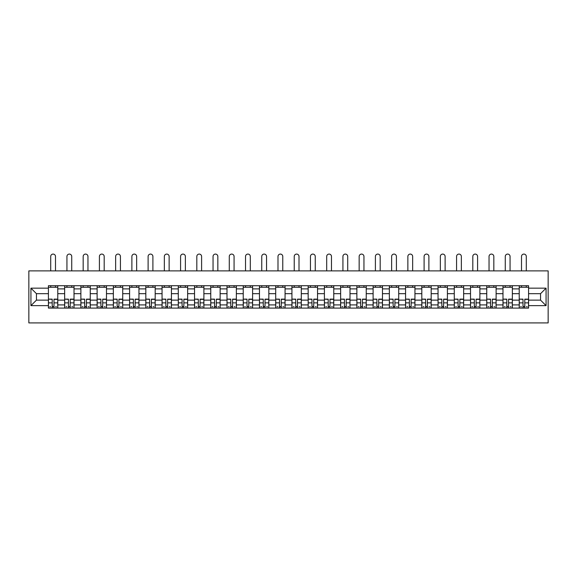 <?xml version="1.0" encoding="UTF-8"?>
<svg xmlns="http://www.w3.org/2000/svg" width="577" height="577" viewBox="0 0 577 577"><rect width="100%" height="100%" fill="white"/><g stroke="black" fill="none" stroke-linecap="round" stroke-linejoin="round"><path stroke-width="0.87" d="M28.85 322.918L548.15 322.918L548.15 270.887L28.85 270.887L28.85 322.918M64.653 308.089L64.653 288.889L57.779 288.889L57.779 308.089M57.779 288.889L57.779 285.716M64.653 288.889L64.653 285.716M74.015 285.716L74.015 308.089M80.881 308.089L80.881 285.716M90.25 285.716L90.25 308.089M97.116 308.089L97.116 285.716M106.485 285.716L106.485 308.089M113.352 308.089L113.352 285.716M122.721 285.716L122.721 308.089M129.587 308.089L129.587 285.716M138.956 285.716L138.956 308.089M145.822 308.089L145.822 285.716M155.191 285.716L155.191 308.089M162.058 308.089L162.058 285.716M171.427 285.716L171.427 308.089M178.293 308.089L178.293 285.716M187.655 285.716L187.655 308.089M194.528 308.089L194.528 285.716M203.89 285.716L203.89 308.089M210.764 308.089L210.764 285.716M220.125 285.716L220.125 308.089M226.999 308.089L226.999 285.716M236.361 285.716L236.361 308.089M243.227 308.089L243.227 285.716M252.596 285.716L252.596 308.089M259.462 308.089L259.462 285.716M268.832 285.716L268.832 308.089M275.698 308.089L275.698 285.716M285.067 285.716L285.067 308.089M291.933 308.089L291.933 285.716M301.302 285.716L301.302 308.089M308.168 308.089L308.168 285.716M317.538 285.716L317.538 308.089M324.404 308.089L324.404 285.716M333.773 285.716L333.773 308.089M340.639 308.089L340.639 285.716M350.001 285.716L350.001 308.089M356.874 308.089L356.874 285.716M366.236 285.716L366.236 308.089M373.11 308.089L373.11 285.716M382.472 285.716L382.472 308.089M389.345 308.089L389.345 285.716M398.707 285.716L398.707 308.089M405.573 308.089L405.573 285.716M414.942 285.716L414.942 308.089M421.809 308.089L421.809 285.716M431.178 285.716L431.178 308.089M438.044 308.089L438.044 285.716M447.413 285.716L447.413 308.089M454.279 308.089L454.279 285.716M463.648 285.716L463.648 308.089M470.515 308.089L470.515 285.716M479.884 285.716L479.884 308.089M486.75 308.089L486.75 285.716M496.119 285.716L496.119 308.089M502.985 308.089L502.985 285.716M512.347 285.716L512.347 308.089M519.221 308.089L519.221 285.716M519.221 300.127L512.347 300.127M502.985 300.127L496.119 300.127M486.75 300.127L479.884 300.127M470.515 300.127L463.648 300.127M454.279 300.127L447.413 300.127M438.044 300.127L431.178 300.127M421.809 300.127L414.942 300.127M405.573 300.127L398.707 300.127M389.345 300.127L382.472 300.127M373.11 300.127L366.236 300.127M356.874 300.127L350.001 300.127M340.639 300.127L333.773 300.127M324.404 300.127L317.538 300.127M308.168 300.127L301.302 300.127M291.933 300.127L285.067 300.127M275.698 300.127L268.832 300.127M259.462 300.127L252.596 300.127M243.227 300.127L236.361 300.127M226.999 300.127L220.125 300.127M210.764 300.127L203.89 300.127M194.528 300.127L187.655 300.127M178.293 300.127L171.427 300.127M162.058 300.127L155.191 300.127M145.822 300.127L138.956 300.127M129.587 300.127L122.721 300.127M113.352 300.127L106.485 300.127M97.116 300.127L90.25 300.127M80.881 300.127L74.015 300.127M64.653 300.127L57.779 300.127M519.221 293.679L512.347 293.679M502.985 293.679L496.119 293.679M486.75 293.679L479.884 293.679M470.515 293.679L463.648 293.679M454.279 293.679L447.413 293.679M438.044 293.679L431.178 293.679M421.809 293.679L414.942 293.679M405.573 293.679L398.707 293.679M389.345 293.679L382.472 293.679M373.11 293.679L366.236 293.679M356.874 293.679L350.001 293.679M340.639 293.679L333.773 293.679M324.404 293.679L317.538 293.679M308.168 293.679L301.302 293.679M291.933 293.679L285.067 293.679M275.698 293.679L268.832 293.679M259.462 293.679L252.596 293.679M243.227 293.679L236.361 293.679M226.999 293.679L220.125 293.679M210.764 293.679L203.89 293.679M194.528 293.679L187.655 293.679M178.293 293.679L171.427 293.679M162.058 293.679L155.191 293.679M145.822 293.679L138.956 293.679M129.587 293.679L122.721 293.679M113.352 293.679L106.485 293.679M97.116 293.679L90.25 293.679M80.881 293.679L74.015 293.679M64.653 293.679L57.779 293.679M36.445 300.127L48.418 300.127L48.418 293.679L36.445 293.679L36.445 300.127L30.934 305.644L30.934 288.161L48.418 288.161L48.418 293.679M528.582 293.679L528.582 300.127L540.555 300.127L540.555 293.679L528.582 293.679L528.582 285.716L48.418 285.716L48.418 288.161M528.582 288.161L546.066 288.161L546.066 305.644L528.582 305.644L528.582 300.127M48.418 300.127L48.418 308.089L528.582 308.089L528.582 305.644M48.418 305.644L30.934 305.644M53.986 306.531L52.211 306.531M48.418 287.274L57.779 287.274M70.214 306.531L68.447 306.531M64.653 287.274L74.015 287.274M86.449 306.531L84.682 306.531M80.881 287.274L90.25 287.274M102.684 306.531L100.917 306.531M97.116 287.274L106.485 287.274M118.92 306.531L117.153 306.531M113.352 287.274L122.721 287.274M135.155 306.531L133.388 306.531M129.587 287.274L138.956 287.274M151.39 306.531L149.623 306.531M145.822 287.274L155.191 287.274M167.626 306.531L165.859 306.531M162.058 287.274L171.427 287.274M183.861 306.531L182.087 306.531M178.293 287.274L187.655 287.274M200.096 306.531L198.322 306.531M194.528 287.274L203.89 287.274M216.332 306.531L214.557 306.531M210.764 287.274L220.125 287.274M232.56 306.531L230.793 306.531M226.999 287.274L236.361 287.274M248.795 306.531L247.028 306.531M243.227 287.274L252.596 287.274M265.031 306.531L263.263 306.531M259.462 287.274L268.832 287.274M281.266 306.531L279.499 306.531M275.698 287.274L285.067 287.274M297.501 306.531L295.734 306.531M291.933 287.274L301.302 287.274M313.737 306.531L311.969 306.531M308.168 287.274L317.538 287.274M329.972 306.531L328.205 306.531M324.404 287.274L333.773 287.274M346.207 306.531L344.44 306.531M340.639 287.274L350.001 287.274M362.443 306.531L360.668 306.531M356.874 287.274L366.236 287.274M378.678 306.531L376.904 306.531M373.11 287.274L382.472 287.274M394.913 306.531L393.139 306.531M389.345 287.274L398.707 287.274M411.141 306.531L409.374 306.531M405.573 287.274L414.942 287.274M427.377 306.531L425.61 306.531M421.809 287.274L431.178 287.274M443.612 306.531L441.845 306.531M438.044 287.274L447.413 287.274M459.847 306.531L458.08 306.531M454.279 287.274L463.648 287.274M476.083 306.531L474.316 306.531M470.515 287.274L479.884 287.274M492.318 306.531L490.551 306.531M486.75 287.274L496.119 287.274M508.553 306.531L506.786 306.531M502.985 287.274L512.347 287.274M524.789 306.531L523.014 306.531M519.221 287.274L528.582 287.274M30.934 288.161L36.445 293.679M540.555 300.127L546.066 305.644M540.555 293.679L546.066 288.161M55.493 270.887L55.493 256.476A2.395 2.395 0 0 0 53.098 254.082A2.395 2.395 0 0 0 50.704 256.476L50.704 270.887M52.211 299.362L48.468 299.138L52.211 299.138L52.211 307.988L48.468 307.988L50.545 307.988M48.468 299.362L48.468 307.988M53.986 306.632L52.211 306.632M56.373 306.632L55.644 306.632M50.545 306.632L49.817 306.632M55.644 307.988L57.729 307.988L57.729 299.138L53.986 299.138L53.986 307.988L50.704 307.988M57.729 307.988L55.493 307.988M55.493 285.716L55.493 287.274M50.704 285.716L50.704 287.274M71.728 270.887L71.728 256.476A2.395 2.395 0 0 0 69.334 254.082A2.395 2.395 0 0 0 66.939 256.476L66.939 270.887M68.447 299.362L64.703 299.138L68.447 299.138L68.447 307.988L64.703 307.988L66.781 307.988M64.703 299.362L64.703 307.988M70.214 306.632L68.447 306.632M72.608 306.632L71.88 306.632M66.781 306.632L66.052 306.632M71.88 307.988L73.964 307.988L73.964 299.138L70.214 299.138L70.214 307.988L66.939 307.988M73.964 307.988L71.728 307.988M71.728 285.716L71.728 287.274M66.939 285.716L66.939 287.274M87.964 270.887L87.964 256.476A2.395 2.395 0 0 0 85.569 254.082A2.395 2.395 0 0 0 83.175 256.476L83.175 270.887M84.682 299.362L80.939 299.138L84.682 299.138L84.682 307.988L80.939 307.988L83.016 307.988M80.939 299.362L80.939 307.988M86.449 306.632L84.682 306.632M88.844 306.632L88.115 306.632M83.016 306.632L82.287 306.632M88.115 307.988L90.2 307.988L90.2 299.138L86.449 299.138L86.449 307.988L83.175 307.988M90.2 307.988L87.964 307.988M87.964 285.716L87.964 287.274M83.175 285.716L83.175 287.274M104.192 270.887L104.192 256.476A2.395 2.395 0 0 0 101.804 254.082A2.395 2.395 0 0 0 99.41 256.476L99.41 270.887M100.917 299.362L97.174 299.138L100.917 299.138L100.917 307.988L97.174 307.988L99.251 307.988M97.174 299.362L97.174 307.988M102.684 306.632L100.917 306.632M105.079 306.632L104.35 306.632M99.251 306.632L98.523 306.632M104.35 307.988L106.435 307.988L106.435 299.138L102.684 299.138L102.684 307.988L99.41 307.988M106.435 307.988L104.192 307.988M104.192 285.716L104.192 287.274M99.41 285.716L99.41 287.274M120.427 270.887L120.427 256.476A2.395 2.395 0 0 0 118.04 254.082A2.395 2.395 0 0 0 115.645 256.476L115.645 270.887M117.153 299.362L113.402 299.138L117.153 299.138L117.153 307.988L113.402 307.988L115.487 307.988M113.402 299.362L113.402 307.988M118.92 306.632L117.153 306.632M121.314 306.632L120.586 306.632M115.487 306.632L114.758 306.632M120.586 307.988L122.67 307.988L122.67 299.138L118.92 299.138L118.92 307.988L115.645 307.988M122.67 307.988L120.427 307.988M120.427 285.716L120.427 287.274M115.645 285.716L115.645 287.274M136.662 270.887L136.662 256.476A2.395 2.395 0 0 0 134.268 254.082A2.395 2.395 0 0 0 131.881 256.476L131.881 270.887M133.388 299.362L129.637 299.138L133.388 299.138L133.388 307.988L129.637 307.988L131.722 307.988M129.637 299.362L129.637 307.988M135.155 306.632L133.388 306.632M137.55 306.632L136.821 306.632M131.722 306.632L130.993 306.632M136.821 307.988L138.906 307.988L138.906 299.138L135.155 299.138L135.155 307.988L131.881 307.988M138.906 307.988L136.662 307.988M136.662 285.716L136.662 287.274M131.881 285.716L131.881 287.274M152.898 270.887L152.898 256.476A2.395 2.395 0 0 0 150.503 254.082A2.395 2.395 0 0 0 148.109 256.476L148.109 270.887M149.623 299.362L145.873 299.138L149.623 299.138L149.623 307.988L145.873 307.988L147.957 307.988M145.873 299.362L145.873 307.988M151.39 306.632L149.623 306.632M153.785 306.632L153.056 306.632M147.957 306.632L147.229 306.632M153.056 307.988L155.134 307.988L155.134 299.138L151.39 299.138L151.39 307.988L148.109 307.988M155.134 307.988L152.898 307.988M152.898 285.716L152.898 287.274M148.109 285.716L148.109 287.274M169.133 270.887L169.133 256.476A2.395 2.395 0 0 0 166.739 254.082A2.395 2.395 0 0 0 164.344 256.476L164.344 270.887M165.859 299.362L162.108 299.138L165.859 299.138L165.859 307.988L162.108 307.988L164.193 307.988M162.108 299.362L162.108 307.988M167.626 306.632L165.859 306.632M170.02 306.632L169.292 306.632M164.193 306.632L163.464 306.632M169.292 307.988L171.369 307.988L171.369 299.138L167.626 299.138L167.626 307.988L164.344 307.988M171.369 307.988L169.133 307.988M169.133 285.716L169.133 287.274M164.344 285.716L164.344 287.274M185.368 270.887L185.368 256.476A2.395 2.395 0 0 0 182.974 254.082A2.395 2.395 0 0 0 180.579 256.476L180.579 270.887M182.087 299.362L178.343 299.138L182.087 299.138L182.087 307.988L178.343 307.988L180.428 307.988M178.343 299.362L178.343 307.988M183.861 306.632L182.087 306.632M186.256 306.632L185.527 306.632M180.428 306.632L179.699 306.632M185.527 307.988L187.604 307.988L187.604 299.138L183.861 299.138L183.861 307.988L180.579 307.988M187.604 307.988L185.368 307.988M185.368 285.716L185.368 287.274M180.579 285.716L180.579 287.274M201.604 270.887L201.604 256.476A2.395 2.395 0 0 0 199.209 254.082A2.395 2.395 0 0 0 196.815 256.476L196.815 270.887M198.322 299.362L194.579 299.138L198.322 299.138L198.322 307.988L194.579 307.988L196.663 307.988M194.579 299.362L194.579 307.988M200.096 306.632L198.322 306.632M202.491 306.632L201.762 306.632M196.663 306.632L195.935 306.632M201.762 307.988L203.84 307.988L203.84 299.138L200.096 299.138L200.096 307.988L196.815 307.988M203.84 307.988L201.604 307.988M201.604 285.716L201.604 287.274M196.815 285.716L196.815 287.274M217.839 270.887L217.839 256.476A2.395 2.395 0 0 0 215.445 254.082A2.395 2.395 0 0 0 213.05 256.476L213.05 270.887M214.557 299.362L210.814 299.138L214.557 299.138L214.557 307.988L210.814 307.988L212.891 307.988M210.814 299.362L210.814 307.988M216.332 306.632L214.557 306.632M218.719 306.632L217.991 306.632M212.891 306.632L212.163 306.632M217.991 307.988L220.075 307.988L220.075 299.138L216.332 299.138L216.332 307.988L213.05 307.988M220.075 307.988L217.839 307.988M217.839 285.716L217.839 287.274M213.05 285.716L213.05 287.274M234.074 270.887L234.074 256.476A2.395 2.395 0 0 0 231.68 254.082A2.395 2.395 0 0 0 229.285 256.476L229.285 270.887M230.793 299.362L227.049 299.138L230.793 299.138L230.793 307.988L227.049 307.988L229.127 307.988M227.049 299.362L227.049 307.988M232.56 306.632L230.793 306.632M234.954 306.632L234.226 306.632M229.127 306.632L228.398 306.632M234.226 307.988L236.31 307.988L236.31 299.138L232.56 299.138L232.56 307.988L229.285 307.988M236.31 307.988L234.074 307.988M234.074 285.716L234.074 287.274M229.285 285.716L229.285 287.274M250.31 270.887L250.31 256.476A2.395 2.395 0 0 0 247.915 254.082A2.395 2.395 0 0 0 245.521 256.476L245.521 270.887M247.028 299.362L243.285 299.138L247.028 299.138L247.028 307.988L243.285 307.988L245.362 307.988M243.285 299.362L243.285 307.988M248.795 306.632L247.028 306.632M251.19 306.632L250.461 306.632M245.362 306.632L244.634 306.632M250.461 307.988L252.546 307.988L252.546 299.138L248.795 299.138L248.795 307.988L245.521 307.988M252.546 307.988L250.31 307.988M250.31 285.716L250.31 287.274M245.521 285.716L245.521 287.274M266.545 270.887L266.545 256.476A2.395 2.395 0 0 0 264.151 254.082A2.395 2.395 0 0 0 261.756 256.476L261.756 270.887M263.263 299.362L259.52 299.138L263.263 299.138L263.263 307.988L259.52 307.988L261.597 307.988M259.52 299.362L259.52 307.988M265.031 306.632L263.263 306.632M267.425 306.632L266.697 306.632M261.597 306.632L260.869 306.632M266.697 307.988L268.781 307.988L268.781 299.138L265.031 299.138L265.031 307.988L261.756 307.988M268.781 307.988L266.545 307.988M266.545 285.716L266.545 287.274M261.756 285.716L261.756 287.274M282.773 270.887L282.773 256.476A2.395 2.395 0 0 0 280.386 254.082A2.395 2.395 0 0 0 277.991 256.476L277.991 270.887M279.499 299.362L275.748 299.138L279.499 299.138L279.499 307.988L275.748 307.988L277.833 307.988M275.748 299.362L275.748 307.988M281.266 306.632L279.499 306.632M283.66 306.632L282.932 306.632M277.833 306.632L277.104 306.632M282.932 307.988L285.016 307.988L285.016 299.138L281.266 299.138L281.266 307.988L277.991 307.988M285.016 307.988L282.773 307.988M282.773 285.716L282.773 287.274M277.991 285.716L277.991 287.274M299.009 270.887L299.009 256.476A2.395 2.395 0 0 0 296.614 254.082A2.395 2.395 0 0 0 294.227 256.476L294.227 270.887M295.734 299.362L291.984 299.138L295.734 299.138L295.734 307.988L291.984 307.988L294.068 307.988M291.984 299.362L291.984 307.988M297.501 306.632L295.734 306.632M299.896 306.632L299.167 306.632M294.068 306.632L293.34 306.632M299.167 307.988L301.252 307.988L301.252 299.138L297.501 299.138L297.501 307.988L294.227 307.988M301.252 307.988L299.009 307.988M299.009 285.716L299.009 287.274M294.227 285.716L294.227 287.274M315.244 270.887L315.244 256.476A2.395 2.395 0 0 0 312.849 254.082A2.395 2.395 0 0 0 310.455 256.476L310.455 270.887M311.969 299.362L308.219 299.138L311.969 299.138L311.969 307.988L308.219 307.988L310.303 307.988M308.219 299.362L308.219 307.988M313.737 306.632L311.969 306.632M316.131 306.632L315.403 306.632M310.303 306.632L309.575 306.632M315.403 307.988L317.48 307.988L317.48 299.138L313.737 299.138L313.737 307.988L310.455 307.988M317.48 307.988L315.244 307.988M315.244 285.716L315.244 287.274M310.455 285.716L310.455 287.274M331.479 270.887L331.479 256.476A2.395 2.395 0 0 0 329.085 254.082A2.395 2.395 0 0 0 326.69 256.476L326.69 270.887M328.205 299.362L324.454 299.138L328.205 299.138L328.205 307.988L324.454 307.988L326.539 307.988M324.454 299.362L324.454 307.988M329.972 306.632L328.205 306.632M332.366 306.632L331.638 306.632M326.539 306.632L325.81 306.632M331.638 307.988L333.715 307.988L333.715 299.138L329.972 299.138L329.972 307.988L326.69 307.988M333.715 307.988L331.479 307.988M331.479 285.716L331.479 287.274M326.69 285.716L326.69 287.274M347.715 270.887L347.715 256.476A2.395 2.395 0 0 0 345.32 254.082A2.395 2.395 0 0 0 342.926 256.476L342.926 270.887M344.44 299.362L340.69 299.138L344.44 299.138L344.44 307.988L340.69 307.988L342.774 307.988M340.69 299.362L340.69 307.988M346.207 306.632L344.44 306.632M348.602 306.632L347.873 306.632M342.774 306.632L342.046 306.632M347.873 307.988L349.95 307.988L349.95 299.138L346.207 299.138L346.207 307.988L342.926 307.988M349.95 307.988L347.715 307.988M347.715 285.716L347.715 287.274M342.926 285.716L342.926 287.274M363.95 270.887L363.95 256.476A2.395 2.395 0 0 0 361.555 254.082A2.395 2.395 0 0 0 359.161 256.476L359.161 270.887M360.668 299.362L356.925 299.138L360.668 299.138L360.668 307.988L356.925 307.988L359.009 307.988M356.925 299.362L356.925 307.988M362.443 306.632L360.668 306.632M364.837 306.632L364.109 306.632M359.009 306.632L358.281 306.632M364.109 307.988L366.186 307.988L366.186 299.138L362.443 299.138L362.443 307.988L359.161 307.988M366.186 307.988L363.95 307.988M363.95 285.716L363.95 287.274M359.161 285.716L359.161 287.274M380.185 270.887L380.185 256.476A2.395 2.395 0 0 0 377.791 254.082A2.395 2.395 0 0 0 375.396 256.476L375.396 270.887M376.904 299.362L373.16 299.138L376.904 299.138L376.904 307.988L373.16 307.988L375.238 307.988M373.16 299.362L373.16 307.988M378.678 306.632L376.904 306.632M381.065 306.632L380.337 306.632M375.238 306.632L374.509 306.632M380.337 307.988L382.421 307.988L382.421 299.138L378.678 299.138L378.678 307.988L375.396 307.988M382.421 307.988L380.185 307.988M380.185 285.716L380.185 287.274M375.396 285.716L375.396 287.274M396.421 270.887L396.421 256.476A2.395 2.395 0 0 0 394.026 254.082A2.395 2.395 0 0 0 391.632 256.476L391.632 270.887M393.139 299.362L389.396 299.138L393.139 299.138L393.139 307.988L389.396 307.988L391.473 307.988M389.396 299.362L389.396 307.988M394.913 306.632L393.139 306.632M397.301 306.632L396.572 306.632M391.473 306.632L390.744 306.632M396.572 307.988L398.657 307.988L398.657 299.138L394.913 299.138L394.913 307.988L391.632 307.988M398.657 307.988L396.421 307.988M396.421 285.716L396.421 287.274M391.632 285.716L391.632 287.274M412.656 270.887L412.656 256.476A2.395 2.395 0 0 0 410.261 254.082A2.395 2.395 0 0 0 407.867 256.476L407.867 270.887M409.374 299.362L405.631 299.138L409.374 299.138L409.374 307.988L405.631 307.988L407.708 307.988M405.631 299.362L405.631 307.988M411.141 306.632L409.374 306.632M413.536 306.632L412.807 306.632M407.708 306.632L406.98 306.632M412.807 307.988L414.892 307.988L414.892 299.138L411.141 299.138L411.141 307.988L407.867 307.988M414.892 307.988L412.656 307.988M412.656 285.716L412.656 287.274M407.867 285.716L407.867 287.274M428.891 270.887L428.891 256.476A2.395 2.395 0 0 0 426.497 254.082A2.395 2.395 0 0 0 424.102 256.476L424.102 270.887M425.61 299.362L421.866 299.138L425.61 299.138L425.61 307.988L421.866 307.988L423.944 307.988M421.866 299.362L421.866 307.988M427.377 306.632L425.61 306.632M429.771 306.632L429.043 306.632M423.944 306.632L423.215 306.632M429.043 307.988L431.127 307.988L431.127 299.138L427.377 299.138L427.377 307.988L424.102 307.988M431.127 307.988L428.891 307.988M428.891 285.716L428.891 287.274M424.102 285.716L424.102 287.274M445.119 270.887L445.119 256.476A2.395 2.395 0 0 0 442.732 254.082A2.395 2.395 0 0 0 440.338 256.476L440.338 270.887M441.845 299.362L438.094 299.138L441.845 299.138L441.845 307.988L438.094 307.988L440.179 307.988M438.094 299.362L438.094 307.988M443.612 306.632L441.845 306.632M446.007 306.632L445.278 306.632M440.179 306.632L439.45 306.632M445.278 307.988L447.363 307.988L447.363 299.138L443.612 299.138L443.612 307.988L440.338 307.988M447.363 307.988L445.119 307.988M445.119 285.716L445.119 287.274M440.338 285.716L440.338 287.274M461.355 270.887L461.355 256.476A2.395 2.395 0 0 0 458.96 254.082A2.395 2.395 0 0 0 456.573 256.476L456.573 270.887M458.08 299.362L454.33 299.138L458.08 299.138L458.08 307.988L454.33 307.988L456.414 307.988M454.33 299.362L454.33 307.988M459.847 306.632L458.08 306.632M462.242 306.632L461.513 306.632M456.414 306.632L455.686 306.632M461.513 307.988L463.598 307.988L463.598 299.138L459.847 299.138L459.847 307.988L456.573 307.988M463.598 307.988L461.355 307.988M461.355 285.716L461.355 287.274M456.573 285.716L456.573 287.274M477.59 270.887L477.59 256.476A2.395 2.395 0 0 0 475.196 254.082A2.395 2.395 0 0 0 472.808 256.476L472.808 270.887M474.316 299.362L470.565 299.138L474.316 299.138L474.316 307.988L470.565 307.988L472.65 307.988M470.565 299.362L470.565 307.988M476.083 306.632L474.316 306.632M478.477 306.632L477.749 306.632M472.65 306.632L471.921 306.632M477.749 307.988L479.826 307.988L479.826 299.138L476.083 299.138L476.083 307.988L472.808 307.988M479.826 307.988L477.59 307.988M477.59 285.716L477.59 287.274M472.808 285.716L472.808 287.274M493.825 270.887L493.825 256.476A2.395 2.395 0 0 0 491.431 254.082A2.395 2.395 0 0 0 489.036 256.476L489.036 270.887M490.551 299.362L486.8 299.138L490.551 299.138L490.551 307.988L486.8 307.988L488.885 307.988M486.8 299.362L486.8 307.988M492.318 306.632L490.551 306.632M494.713 306.632L493.984 306.632M488.885 306.632L488.156 306.632M493.984 307.988L496.061 307.988L496.061 299.138L492.318 299.138L492.318 307.988L489.036 307.988M496.061 307.988L493.825 307.988M493.825 285.716L493.825 287.274M489.036 285.716L489.036 287.274M510.061 270.887L510.061 256.476A2.395 2.395 0 0 0 507.666 254.082A2.395 2.395 0 0 0 505.272 256.476L505.272 270.887M506.786 299.362L503.036 299.138L506.786 299.138L506.786 307.988L503.036 307.988L505.12 307.988M503.036 299.362L503.036 307.988M508.553 306.632L506.786 306.632M510.948 306.632L510.219 306.632M505.12 306.632L504.392 306.632M510.219 307.988L512.297 307.988L512.297 299.138L508.553 299.138L508.553 307.988L505.272 307.988M512.297 307.988L510.061 307.988M510.061 285.716L510.061 287.274M505.272 285.716L505.272 287.274M526.296 270.887L526.296 256.476A2.395 2.395 0 0 0 523.902 254.082A2.395 2.395 0 0 0 521.507 256.476L521.507 270.887M523.014 299.362L519.271 299.138L523.014 299.138L523.014 307.988L519.271 307.988L521.356 307.988M519.271 299.362L519.271 307.988M524.789 306.632L523.014 306.632M527.183 306.632L526.455 306.632M521.356 306.632L520.627 306.632M526.455 307.988L528.532 307.988L528.532 299.138L524.789 299.138L524.789 307.988L521.507 307.988M528.532 307.988L526.296 307.988M526.296 285.716L526.296 287.274M521.507 285.716L521.507 287.274M502.985 288.889L496.119 288.889M486.75 288.889L479.884 288.889M470.515 288.889L463.648 288.889M454.279 288.889L447.413 288.889M438.044 288.889L431.178 288.889M421.809 288.889L414.942 288.889M405.573 288.889L398.707 288.889M389.345 288.889L382.472 288.889M373.11 288.889L366.236 288.889M356.874 288.889L350.001 288.889M340.639 288.889L333.773 288.889M324.404 288.889L317.538 288.889M308.168 288.889L301.302 288.889M291.933 288.889L285.067 288.889M275.698 288.889L268.832 288.889M259.462 288.889L252.596 288.889M243.227 288.889L236.361 288.889M226.999 288.889L220.125 288.889M210.764 288.889L203.89 288.889M194.528 288.889L187.655 288.889M178.293 288.889L171.427 288.889M162.058 288.889L155.191 288.889M145.822 288.889L138.956 288.889M129.587 288.889L122.721 288.889M113.352 288.889L106.485 288.889M97.116 288.889L90.25 288.889M80.881 288.889L74.015 288.889M519.221 288.889L512.347 288.889M502.985 304.916L496.119 304.916M486.75 304.916L479.884 304.916M470.515 304.916L463.648 304.916M454.279 304.916L447.413 304.916M438.044 304.916L431.178 304.916M421.809 304.916L414.942 304.916M405.573 304.916L398.707 304.916M389.345 304.916L382.472 304.916M373.11 304.916L366.236 304.916M356.874 304.916L350.001 304.916M340.639 304.916L333.773 304.916M324.404 304.916L317.538 304.916M308.168 304.916L301.302 304.916M291.933 304.916L285.067 304.916M275.698 304.916L268.832 304.916M259.462 304.916L252.596 304.916M243.227 304.916L236.361 304.916M226.999 304.916L220.125 304.916M210.764 304.916L203.89 304.916M194.528 304.916L187.655 304.916M178.293 304.916L171.427 304.916M162.058 304.916L155.191 304.916M145.822 304.916L138.956 304.916M129.587 304.916L122.721 304.916M113.352 304.916L106.485 304.916M97.116 304.916L90.25 304.916M80.881 304.916L74.015 304.916M64.653 304.916L57.779 304.916M519.221 304.916L512.347 304.916M52.211 302.875L48.468 302.875M57.729 299.362L53.986 299.362M57.729 302.875L53.986 302.875M68.447 302.875L64.703 302.875M73.964 299.362L70.214 299.362M73.964 302.875L70.214 302.875M84.682 302.875L80.939 302.875M90.2 299.362L86.449 299.362M90.2 302.875L86.449 302.875M100.917 302.875L97.174 302.875M106.435 299.362L102.684 299.362M106.435 302.875L102.684 302.875M117.153 302.875L113.402 302.875M122.67 299.362L118.92 299.362M122.67 302.875L118.92 302.875M133.388 302.875L129.637 302.875M138.906 299.362L135.155 299.362M138.906 302.875L135.155 302.875M149.623 302.875L145.873 302.875M155.134 299.362L151.39 299.362M155.134 302.875L151.39 302.875M165.859 302.875L162.108 302.875M171.369 299.362L167.626 299.362M171.369 302.875L167.626 302.875M182.087 302.875L178.343 302.875M187.604 299.362L183.861 299.362M187.604 302.875L183.861 302.875M198.322 302.875L194.579 302.875M203.84 299.362L200.096 299.362M203.84 302.875L200.096 302.875M214.557 302.875L210.814 302.875M220.075 299.362L216.332 299.362M220.075 302.875L216.332 302.875M230.793 302.875L227.049 302.875M236.31 299.362L232.56 299.362M236.31 302.875L232.56 302.875M247.028 302.875L243.285 302.875M252.546 299.362L248.795 299.362M252.546 302.875L248.795 302.875M263.263 302.875L259.52 302.875M268.781 299.362L265.031 299.362M268.781 302.875L265.031 302.875M279.499 302.875L275.748 302.875M285.016 299.362L281.266 299.362M285.016 302.875L281.266 302.875M295.734 302.875L291.984 302.875M301.252 299.362L297.501 299.362M301.252 302.875L297.501 302.875M311.969 302.875L308.219 302.875M317.48 299.362L313.737 299.362M317.48 302.875L313.737 302.875M328.205 302.875L324.454 302.875M333.715 299.362L329.972 299.362M333.715 302.875L329.972 302.875M344.44 302.875L340.69 302.875M349.95 299.362L346.207 299.362M349.95 302.875L346.207 302.875M360.668 302.875L356.925 302.875M366.186 299.362L362.443 299.362M366.186 302.875L362.443 302.875M376.904 302.875L373.16 302.875M382.421 299.362L378.678 299.362M382.421 302.875L378.678 302.875M393.139 302.875L389.396 302.875M398.657 299.362L394.913 299.362M398.657 302.875L394.913 302.875M409.374 302.875L405.631 302.875M414.892 299.362L411.141 299.362M414.892 302.875L411.141 302.875M425.61 302.875L421.866 302.875M431.127 299.362L427.377 299.362M431.127 302.875L427.377 302.875M441.845 302.875L438.094 302.875M447.363 299.362L443.612 299.362M447.363 302.875L443.612 302.875M458.08 302.875L454.33 302.875M463.598 299.362L459.847 299.362M463.598 302.875L459.847 302.875M474.316 302.875L470.565 302.875M479.826 299.362L476.083 299.362M479.826 302.875L476.083 302.875M490.551 302.875L486.8 302.875M496.061 299.362L492.318 299.362M496.061 302.875L492.318 302.875M506.786 302.875L503.036 302.875M512.297 299.362L508.553 299.362M512.297 302.875L508.553 302.875M523.014 302.875L519.271 302.875M528.532 299.362L524.789 299.362M528.532 302.875L524.789 302.875"/></g></svg>

